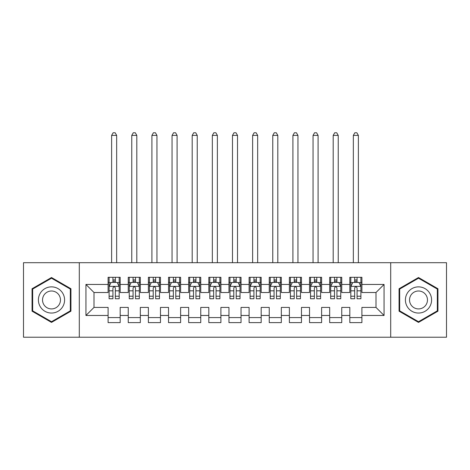 <?xml version="1.0" encoding="UTF-8"?>
<svg xmlns="http://www.w3.org/2000/svg" width="470" height="470" viewBox="0 0 470 470"><rect width="100%" height="100%" fill="white"/><g stroke="black" fill="none" stroke-linecap="round" stroke-linejoin="round"><path stroke-width="0.7" d="M390.705 337.225L446.5 337.225L446.5 262.695L390.705 262.695L390.705 337.225L79.295 337.225L79.295 262.695L23.5 262.695L23.5 337.225L79.295 337.225M390.705 262.695L79.295 262.695M85.945 315.47L85.945 284.45L108.1 284.45L108.1 292.51L94 292.51L94 307.415L85.945 315.47L108.1 315.47L108.1 322.62L120.185 322.62L120.185 315.47L128.245 315.47L128.245 322.62L140.33 322.62L140.33 315.47L148.385 315.47L148.385 322.62L160.47 322.62L160.47 315.47L168.53 315.47L168.53 322.62L180.615 322.62L180.615 315.47L188.67 315.47L188.67 322.62L200.755 322.62L200.755 315.47L208.815 315.47L208.815 322.62L220.9 322.62L220.9 315.47L228.955 315.47L228.955 322.62L241.045 322.62L241.045 315.47L249.1 315.47L249.1 322.62L261.185 322.62L261.185 315.47L269.245 315.47L269.245 322.62L281.33 322.62L281.33 315.47L289.385 315.47L289.385 322.62L301.47 322.62L301.47 315.47L309.53 315.47L309.53 322.62L321.615 322.62L321.615 315.47L329.67 315.47L329.67 322.62L341.755 322.62L341.755 315.47L349.815 315.47L349.815 322.62L361.9 322.62L361.9 307.415L376 307.415L376 292.51L361.9 292.51L361.9 284.45L384.055 284.45L384.055 315.47L361.9 315.47M361.9 284.45L361.9 277.3L349.815 277.3L349.815 284.45L341.755 284.45L341.755 277.3L329.67 277.3L329.67 284.45L321.615 284.45L321.615 277.3L309.53 277.3L309.53 284.45L301.47 284.45L301.47 277.3L289.385 277.3L289.385 284.45L281.33 284.45L281.33 277.3L269.245 277.3L269.245 284.45L261.185 284.45L261.185 277.3L249.1 277.3L249.1 284.45L241.045 284.45L241.045 277.3L228.955 277.3L228.955 284.45L220.9 284.45L220.9 277.3L208.815 277.3L208.815 284.45L200.755 284.45L200.755 277.3L188.67 277.3L188.67 284.45L180.615 284.45L180.615 277.3L168.53 277.3L168.53 284.45L160.47 284.45L160.47 277.3L148.385 277.3L148.385 284.45L140.33 284.45L140.33 277.3L128.245 277.3L128.245 284.45L120.185 284.45L120.185 277.3L108.1 277.3L108.1 284.45M341.755 315.47L341.755 307.415L349.815 307.415L349.815 315.47M384.055 284.45L376 292.51M321.615 315.47L321.615 307.415L329.67 307.415L329.67 315.47M349.815 284.45L349.815 292.51L341.755 292.51L341.755 284.45M301.47 315.47L301.47 307.415L309.53 307.415L309.53 315.47M329.67 284.45L329.67 292.51L321.615 292.51L321.615 284.45M281.33 315.47L281.33 307.415L289.385 307.415L289.385 315.47M309.53 284.45L309.53 292.51L301.47 292.51L301.47 284.45M261.185 315.47L261.185 307.415L269.245 307.415L269.245 315.47M289.385 284.45L289.385 292.51L281.33 292.51L281.33 284.45M241.045 315.47L241.045 307.415L249.1 307.415L249.1 315.47M269.245 284.45L269.245 292.51L261.185 292.51L261.185 284.45M220.9 315.47L220.9 307.415L228.955 307.415L228.955 315.47M249.1 284.45L249.1 292.51L241.045 292.51L241.045 284.45M200.755 315.47L200.755 307.415L208.815 307.415L208.815 315.47M228.955 284.45L228.955 292.51L220.9 292.51L220.9 284.45M180.615 315.47L180.615 307.415L188.67 307.415L188.67 315.47M208.815 284.45L208.815 292.51L200.755 292.51L200.755 284.45M160.47 315.47L160.47 307.415L168.53 307.415L168.53 315.47M188.67 284.45L188.67 292.51L180.615 292.51L180.615 284.45M140.33 315.47L140.33 307.415L148.385 307.415L148.385 315.47M168.53 284.45L168.53 292.51L160.47 292.51L160.47 284.45M120.185 315.47L120.185 307.415L128.245 307.415L128.245 315.47M148.385 284.45L148.385 292.51L140.33 292.51L140.33 284.45M94 307.415L108.1 307.415L108.1 315.47M128.245 284.45L128.245 292.51L120.185 292.51L120.185 284.45M349.815 282.335L350.82 282.335M360.895 282.335L361.9 282.335M329.67 282.335L330.68 282.335M340.75 282.335L341.755 282.335M309.53 282.335L310.535 282.335M320.605 282.335L321.615 282.335M289.385 282.335L290.395 282.335M300.465 282.335L301.47 282.335M269.245 282.335L270.25 282.335M280.32 282.335L281.33 282.335M249.1 282.335L250.105 282.335M260.18 282.335L261.185 282.335M228.955 282.335L229.965 282.335M240.035 282.335L241.045 282.335M208.815 282.335L209.82 282.335M219.895 282.335L220.9 282.335M188.67 282.335L189.68 282.335M199.75 282.335L200.755 282.335M168.53 282.335L169.535 282.335M179.605 282.335L180.615 282.335M148.385 282.335L149.395 282.335M159.465 282.335L160.47 282.335M128.245 282.335L129.25 282.335M139.32 282.335L140.33 282.335M108.1 282.335L109.105 282.335M119.18 282.335L120.185 282.335M108.1 317.585L120.185 317.585M128.245 317.585L140.33 317.585M148.385 317.585L160.47 317.585M168.53 317.585L180.615 317.585M188.67 317.585L200.755 317.585M208.815 317.585L220.9 317.585M228.955 317.585L241.045 317.585M249.1 317.585L261.185 317.585M269.245 317.585L281.33 317.585M289.385 317.585L301.47 317.585M309.53 317.585L321.615 317.585M329.67 317.585L341.755 317.585M349.815 317.585L361.9 317.585M85.945 284.45L94 292.51M376 307.415L384.055 315.47M70.935 288.739L51.5 277.517L32.06 288.739L32.06 311.181L51.5 322.408L70.935 311.181L70.935 288.739M399.065 288.739L399.065 311.181L418.5 322.408L437.94 311.181L437.94 288.739L418.5 277.517L399.065 288.739M115.35 279.92L112.935 279.92M119.18 296.229L115.35 296.229L115.35 298.75L119.18 298.75L119.18 286.465L117.165 282.435L111.12 282.435L109.105 286.465L109.105 298.75L112.935 298.75L112.935 296.229L109.105 296.229M109.105 286.465L109.105 277.3M119.18 286.465L119.18 277.3M112.935 282.435L112.935 277.3M115.35 277.3L115.35 282.435M115.35 296.229L115.35 287.975C114.545 286.424 113.74 286.424 112.935 287.975L112.935 296.229M115.35 282.335L112.935 282.335M116.66 262.695L116.66 135.395L111.625 135.395L111.625 262.695M111.625 135.395L113.135 132.775L115.15 132.775L116.66 135.395M135.495 279.92L133.075 279.92M139.32 296.229L135.495 296.229L135.495 298.75L139.32 298.75L139.32 286.465L137.305 282.435L131.265 282.435L129.25 286.465L129.25 298.75L133.075 298.75L133.075 296.229L129.25 296.229M129.25 286.465L129.25 277.3M139.32 286.465L139.32 277.3M133.075 282.435L133.075 277.3M135.495 277.3L135.495 282.435M135.495 296.229L135.495 287.975C134.69 286.424 133.885 286.424 133.075 287.975L133.075 296.229M135.495 282.335L133.075 282.335M136.805 262.695L136.805 135.395L131.77 135.395L131.77 262.695M131.77 135.395L133.28 132.775L135.295 132.775L136.805 135.395M155.635 279.92L153.22 279.92M159.465 296.229L155.635 296.229L155.635 298.75L159.465 298.75L159.465 286.465L157.45 282.435L151.405 282.435L149.395 286.465L149.395 298.75L153.22 298.75L153.22 296.229L149.395 296.229M149.395 286.465L149.395 277.3M159.465 286.465L159.465 277.3M153.22 282.435L153.22 277.3M155.635 277.3L155.635 282.435M155.635 296.229L155.635 287.975C154.83 286.424 154.025 286.424 153.22 287.975L153.22 296.229M155.635 282.335L153.22 282.335M156.945 262.695L156.945 135.395L151.91 135.395L151.91 262.695M151.91 135.395L153.42 132.775L155.435 132.775L156.945 135.395M62.839 293.415A13.095 13.095 0 0 0 44.95 288.621A13.095 13.095 0 0 0 40.162 306.505A13.095 13.095 0 0 0 58.045 311.299A13.095 13.095 0 0 0 62.839 293.415M59.261 295.477A8.965 8.965 0 0 0 47.018 292.199A8.965 8.965 0 0 0 43.733 304.443A8.965 8.965 0 0 0 55.983 307.721A8.965 8.965 0 0 0 59.261 295.477M51.5 321.709L32.665 310.835L32.665 289.085L51.5 278.216L70.33 289.085L70.33 310.835L51.5 321.709M429.839 293.415A13.095 13.095 0 0 0 411.955 288.621A13.095 13.095 0 0 0 407.161 306.505A13.095 13.095 0 0 0 425.05 311.299A13.095 13.095 0 0 0 429.839 293.415M426.267 295.477A8.965 8.965 0 0 0 414.017 292.199A8.965 8.965 0 0 0 410.739 304.443A8.965 8.965 0 0 0 422.982 307.721A8.965 8.965 0 0 0 426.267 295.477M418.5 321.709L399.67 310.835L399.67 289.085L418.5 278.216L437.335 289.085L437.335 310.835L418.5 321.709M175.78 279.92L173.365 279.92M179.605 296.229L175.78 296.229L175.78 298.75L179.605 298.75L179.605 286.465L177.595 282.435L171.55 282.435L169.535 286.465L169.535 298.75L173.365 298.75L173.365 296.229L169.535 296.229M169.535 286.465L169.535 277.3M179.605 286.465L179.605 277.3M173.365 282.435L173.365 277.3M175.78 277.3L175.78 282.435M175.78 296.229L175.78 287.975C174.975 286.424 174.17 286.424 173.365 287.975L173.365 296.229M175.78 282.335L173.365 282.335M177.09 262.695L177.09 135.395L172.055 135.395L172.055 262.695M172.055 135.395L173.565 132.775L175.58 132.775L177.09 135.395M195.925 279.92L193.505 279.92M199.75 296.229L195.925 296.229L195.925 298.75L199.75 298.75L199.75 286.465L197.735 282.435L191.695 282.435L189.68 286.465L189.68 298.75L193.505 298.75L193.505 296.229L189.68 296.229M189.68 286.465L189.68 277.3M199.75 286.465L199.75 277.3M193.505 282.435L193.505 277.3M195.925 277.3L195.925 282.435M195.925 296.229L195.925 287.975C195.121 286.424 194.31 286.424 193.505 287.975L193.505 296.229M195.925 282.335L193.505 282.335M197.23 262.695L197.23 135.395L192.195 135.395L192.195 262.695M192.195 135.395L193.705 132.775L195.72 132.775L197.23 135.395M216.065 279.92L213.65 279.92M219.895 296.229L216.065 296.229L216.065 298.75L219.895 298.75L219.895 286.465L217.88 282.435L211.835 282.435L209.82 286.465L209.82 298.75L213.65 298.75L213.65 296.229L209.82 296.229M209.82 286.465L209.82 277.3M219.895 286.465L219.895 277.3M213.65 282.435L213.65 277.3M216.065 277.3L216.065 282.435M216.065 296.229L216.065 287.975C215.26 286.424 214.455 286.424 213.65 287.975L213.65 296.229M216.065 282.335L213.65 282.335M217.375 262.695L217.375 135.395L212.34 135.395L212.34 262.695M212.34 135.395L213.85 132.775L215.865 132.775L217.375 135.395M236.21 279.92L233.79 279.92M240.035 296.229L236.21 296.229L236.21 298.75L240.035 298.75L240.035 286.465L238.02 282.435L231.98 282.435L229.965 286.465L229.965 298.75L233.79 298.75L233.79 296.229L229.965 296.229M229.965 286.465L229.965 277.3M240.035 286.465L240.035 277.3M233.79 282.435L233.79 277.3M236.21 277.3L236.21 282.435M236.21 296.229L236.21 287.975C235.405 286.424 234.601 286.424 233.79 287.975L233.79 296.229M236.21 282.335L233.79 282.335M237.52 262.695L237.52 135.395L232.48 135.395L232.48 262.695M232.48 135.395L233.995 132.775L236.005 132.775L237.52 135.395M256.35 279.92L253.935 279.92M260.18 296.229L256.35 296.229L256.35 298.75L260.18 298.75L260.18 286.465L258.165 282.435L252.12 282.435L250.105 286.465L250.105 298.75L253.935 298.75L253.935 296.229L250.105 296.229M250.105 286.465L250.105 277.3M260.18 286.465L260.18 277.3M253.935 282.435L253.935 277.3M256.35 277.3L256.35 282.435M256.35 296.229L256.35 287.975C255.545 286.424 254.74 286.424 253.935 287.975L253.935 296.229M256.35 282.335L253.935 282.335M257.66 262.695L257.66 135.395L252.625 135.395L252.625 262.695M252.625 135.395L254.135 132.775L256.15 132.775L257.66 135.395M276.495 279.92L274.075 279.92M280.32 296.229L276.495 296.229L276.495 298.75L280.32 298.75L280.32 286.465L278.305 282.435L272.265 282.435L270.25 286.465L270.25 298.75L274.075 298.75L274.075 296.229L270.25 296.229M270.25 286.465L270.25 277.3M280.32 286.465L280.32 277.3M274.075 282.435L274.075 277.3M276.495 277.3L276.495 282.435M276.495 296.229L276.495 287.975C275.69 286.424 274.885 286.424 274.075 287.975L274.075 296.229M276.495 282.335L274.075 282.335M277.805 262.695L277.805 135.395L272.77 135.395L272.77 262.695M272.77 135.395L274.28 132.775L276.295 132.775L277.805 135.395M296.635 279.92L294.22 279.92M300.465 296.229L296.635 296.229L296.635 298.75L300.465 298.75L300.465 286.465L298.45 282.435L292.405 282.435L290.395 286.465L290.395 298.75L294.22 298.75L294.22 296.229L290.395 296.229M290.395 286.465L290.395 277.3M300.465 286.465L300.465 277.3M294.22 282.435L294.22 277.3M296.635 277.3L296.635 282.435M296.635 296.229L296.635 287.975C295.83 286.424 295.025 286.424 294.22 287.975L294.22 296.229M296.635 282.335L294.22 282.335M297.945 262.695L297.945 135.395L292.91 135.395L292.91 262.695M292.91 135.395L294.42 132.775L296.435 132.775L297.945 135.395M316.78 279.92L314.365 279.92M320.605 296.229L316.78 296.229L316.78 298.75L320.605 298.75L320.605 286.465L318.595 282.435L312.55 282.435L310.535 286.465L310.535 298.75L314.365 298.75L314.365 296.229L310.535 296.229M310.535 286.465L310.535 277.3M320.605 286.465L320.605 277.3M314.365 282.435L314.365 277.3M316.78 277.3L316.78 282.435M316.78 296.229L316.78 287.975C315.975 286.424 315.17 286.424 314.365 287.975L314.365 296.229M316.78 282.335L314.365 282.335M318.09 262.695L318.09 135.395L313.055 135.395L313.055 262.695M313.055 135.395L314.565 132.775L316.58 132.775L318.09 135.395M336.925 279.92L334.505 279.92M340.75 296.229L336.925 296.229L336.925 298.75L340.75 298.75L340.75 286.465L338.735 282.435L332.695 282.435L330.68 286.465L330.68 298.75L334.505 298.75L334.505 296.229L330.68 296.229M330.68 286.465L330.68 277.3M340.75 286.465L340.75 277.3M334.505 282.435L334.505 277.3M336.925 277.3L336.925 282.435M336.925 296.229L336.925 287.975C336.12 286.424 335.31 286.424 334.505 287.975L334.505 296.229M336.925 282.335L334.505 282.335M338.23 262.695L338.23 135.395L333.195 135.395L333.195 262.695M333.195 135.395L334.705 132.775L336.72 132.775L338.23 135.395M357.065 279.92L354.65 279.92M360.895 296.229L357.065 296.229L357.065 298.75L360.895 298.75L360.895 286.465L358.88 282.435L352.835 282.435L350.82 286.465L350.82 298.75L354.65 298.75L354.65 296.229L350.82 296.229M350.82 286.465L350.82 277.3M360.895 286.465L360.895 277.3M354.65 282.435L354.65 277.3M357.065 277.3L357.065 282.435M357.065 296.229L357.065 287.975C356.26 286.424 355.455 286.424 354.65 287.975L354.65 296.229M357.065 282.335L354.65 282.335M358.375 262.695L358.375 135.395L353.34 135.395L353.34 262.695M353.34 135.395L354.85 132.775L356.865 132.775L358.375 135.395M119.127 286.365L109.158 286.365M109.105 282.676L111.002 282.676M117.283 282.676L119.18 282.676M112.935 290.83L109.105 290.83M119.18 290.83L115.35 290.83M115.35 281.201L112.935 281.201M139.273 286.365L129.303 286.365M129.25 282.676L131.142 282.676M137.428 282.676L139.32 282.676M133.075 290.83L129.25 290.83M139.32 290.83L135.495 290.83M135.495 281.201L133.075 281.201M159.412 286.365L149.442 286.365M149.395 282.676L151.287 282.676M157.573 282.676L159.465 282.676M153.22 290.83L149.395 290.83M159.465 290.83L155.635 290.83M155.635 281.201L153.22 281.201M179.558 286.365L169.588 286.365M169.535 282.676L171.427 282.676M177.713 282.676L179.605 282.676M173.365 290.83L169.535 290.83M179.605 290.83L175.78 290.83M175.78 281.201L173.365 281.201M199.697 286.365L189.727 286.365M189.68 282.676L191.572 282.676M197.858 282.676L199.75 282.676M193.505 290.83L189.68 290.83M199.75 290.83L195.925 290.83M195.925 281.201L193.505 281.201M219.843 286.365L209.873 286.365M209.82 282.676L211.717 282.676M217.998 282.676L219.895 282.676M213.65 290.83L209.82 290.83M219.895 290.83L216.065 290.83M216.065 281.201L213.65 281.201M239.988 286.365L230.012 286.365M229.965 282.676L231.857 282.676M238.143 282.676L240.035 282.676M233.79 290.83L229.965 290.83M240.035 290.83L236.21 290.83M236.21 281.201L233.79 281.201M260.127 286.365L250.158 286.365M250.105 282.676L252.002 282.676M258.283 282.676L260.18 282.676M253.935 290.83L250.105 290.83M260.18 290.83L256.35 290.83M256.35 281.201L253.935 281.201M280.273 286.365L270.303 286.365M270.25 282.676L272.142 282.676M278.428 282.676L280.32 282.676M274.075 290.83L270.25 290.83M280.32 290.83L276.495 290.83M276.495 281.201L274.075 281.201M300.412 286.365L290.442 286.365M290.395 282.676L292.287 282.676M298.573 282.676L300.465 282.676M294.22 290.83L290.395 290.83M300.465 290.83L296.635 290.83M296.635 281.201L294.22 281.201M320.558 286.365L310.588 286.365M310.535 282.676L312.427 282.676M318.713 282.676L320.605 282.676M314.365 290.83L310.535 290.83M320.605 290.83L316.78 290.83M316.78 281.201L314.365 281.201M340.697 286.365L330.727 286.365M330.68 282.676L332.572 282.676M338.858 282.676L340.75 282.676M334.505 290.83L330.68 290.83M340.75 290.83L336.925 290.83M336.925 281.201L334.505 281.201M360.843 286.365L350.873 286.365M350.82 282.676L352.717 282.676M358.998 282.676L360.895 282.676M354.65 290.83L350.82 290.83M360.895 290.83L357.065 290.83M357.065 281.201L354.65 281.201"/></g></svg>

